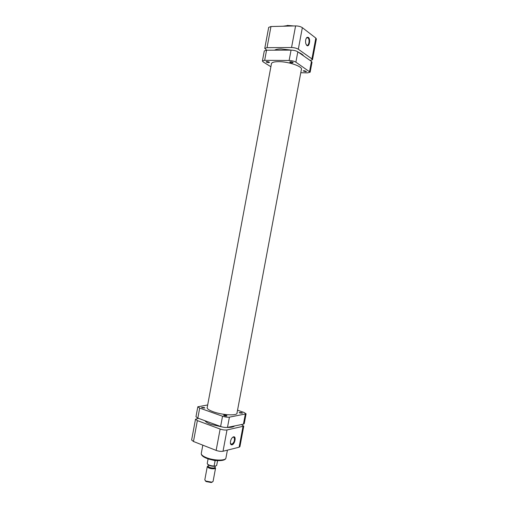 <?xml version="1.0" encoding="UTF-8"?>
<svg xmlns="http://www.w3.org/2000/svg" width="508" height="508" viewBox="0 0 508 508"><rect width="100%" height="100%" fill="white"/><g stroke="black" fill="none" stroke-linecap="round" stroke-linejoin="round"><path stroke-width="0.76" d="M224.301 415.735C225.711 416.141 226.606 416.185 226.993 415.887L226.276 415.392C224.873 414.985 223.977 414.941 223.59 415.246L224.301 415.735M239.859 412.991L242.424 413.15L241.7 412.667L239.135 412.509L239.859 412.991M202.203 407.867L204.876 408.019L204.216 407.562L201.543 407.416L202.203 407.867M207.258 407.206L207.105 407.562C207.01 408.819 209.042 410.21 213.208 411.747C222.275 415.125 237.128 415.95 237.077 413.169L237.058 412.782M207.677 404.965L197.828 406.781L199.701 408.083L197.828 418.103L220.618 426.485L222.536 416.236C225.152 417.074 227.438 417.379 229.406 417.157L246.082 413.83L243.986 412.439L237.541 410.21M199.701 408.083L222.536 416.236M229.406 417.157L227.489 427.387L243.434 424.155L245.288 414.274M227.489 427.387C225.52 427.647 223.228 427.349 220.618 426.485M197.828 418.103L195.967 416.75L197.828 406.781M246.082 413.83L244.234 423.678L243.434 424.155M274.599 50.171C275.819 49.371 277.99 48.958 281.108 48.927L291.313 50.121M205.016 420.751C205.67 421.919 207.632 423.12 210.896 424.351L222.955 427.139M298.679 52.419C301.333 53.581 302.965 54.731 303.574 55.867M227.12 427.444C231.165 427.514 233.617 427.025 234.48 425.971M306.857 45.491L305.778 43.586C305.264 40.716 305.689 38.627 307.067 37.319L308.375 37.389C310.877 39.072 309.296 47.504 306.857 45.491M306.229 44.742L306.565 45.072C308.724 46.857 310.159 39.459 307.969 37.852L306.749 37.757L306.311 38.163M264.763 48.393L268.688 27.388L270.974 26.53L295.593 25.908C298.374 25.959 300.622 26.543 302.349 27.661L315.83 38.081L316.376 38.983L312.483 59.734L311.925 58.909L298.31 49.232C296.57 48.184 294.316 47.619 291.548 47.523L267.03 47.657L264.763 48.393L266.757 50.19M310.134 60.477L312.483 59.734M212.325 482.041L211.303 482.53L206.058 481.546L205.276 480.72M207.283 466.604L204.807 479.87L205.708 481.019L211.811 482.162L213.074 481.419L215.557 468.154L214.763 468.744C210.953 469.011 208.464 468.293 207.283 466.604L208.007 466.033M208.153 465.861C206.724 466.82 212.23 468.687 214.401 467.976L215.017 467.144M216.122 460.521L209.518 459.289M216.611 460.565L215.106 460.686L209.042 459.149M215.201 466.16L214.96 467.443L214.3 467.931C211.144 468.147 209.074 467.557 208.096 466.154L208.318 464.966M207.289 463.29L207.239 463.442C207.797 464.871 210.083 465.747 214.097 466.077L215.932 465.957L216.751 465.08M217.583 460.629L216.7 465.353M214.097 466.077L215.106 460.686M215.087 467.36L215.557 468.154M305.613 71.723L306.476 71.495L304.019 70.663L303.162 70.898L305.613 71.723M292.278 62.84L293.141 62.586C292.9 62.116 292.043 61.817 290.576 61.703L289.719 61.951C289.96 62.427 290.817 62.719 292.278 62.84M268.675 62.636L269.462 62.408C269.208 61.938 268.357 61.646 266.91 61.525L266.122 61.754C266.376 62.224 267.227 62.516 268.675 62.636M301.327 69.799L301.492 69.393C302.622 66.446 288.449 61.57 278.676 61.652C274.199 61.678 271.761 62.376 271.367 63.754L271.367 64.198M300.78 72.733L307.651 72.854L310.147 72.18L295.885 62.167C294.138 61.163 291.884 60.604 289.122 60.484L264.662 60.331L262.407 60.992L263.144 61.906L270.891 66.745M309.582 71.399L311.455 61.411L297.821 51.816L295.885 62.167M289.122 60.484L291.065 50.114L266.554 50.197L264.662 60.331M311.455 61.411L312.014 62.224L310.147 72.18M262.407 60.992L264.293 50.914L266.554 50.197M291.065 50.114C293.834 50.216 296.088 50.781 297.821 51.816M233.528 436.817L233.731 436.791C236.474 436.416 234.791 444.341 232.023 444.824C231.07 444.983 230.518 444.354 230.365 442.932C230.524 439.845 231.578 437.807 233.528 436.817M230.416 443.363L231.756 444.271C234.131 442.589 234.937 440.328 234.163 437.509L233.286 437.083L232.588 437.325M220.142 429.05C222.745 429.914 225.038 430.213 227.006 429.946L243.77 426.142L239.922 446.653L239.116 447.211L223.018 451.25C221.037 451.593 218.745 451.307 216.141 450.399L220.142 429.05L197.364 420.611L193.465 441.484L216.141 450.399M193.465 441.484L191.624 439.998L195.504 419.24L197.364 420.611M243.77 426.142L241.395 424.574M195.504 419.24L198.495 418.351M292.151 25.997L286.963 25.673L282.988 26.226M287.255 25.406L293.751 25.952M291.548 47.523L295.593 25.908M270.974 26.53L267.03 47.657M311.925 58.909L315.83 38.081M302.349 27.661L298.31 49.232M214.224 466.331C210.877 466.204 208.674 465.493 207.601 464.191M225.927 458.038C225.457 461.74 213.538 461.226 206.254 458.172C202.813 456.749 201.149 455.168 201.276 453.428C201.143 454.749 202.781 456.127 206.184 457.562C213.57 460.699 225.838 460.947 225.927 458.038L227.406 450.151M227.006 429.946L223.018 451.25M239.116 447.211L242.976 426.631M271.526 63.348L207.118 407.949M301.485 68.955L236.919 413.525M306.749 37.757L307.067 37.319M306.591 37.871L307.969 37.852M211.303 482.53L211.811 482.162M206.058 481.546L205.708 481.019M208.096 458.851L207.239 463.442C207.988 465.284 210.325 466.249 214.255 466.338M217.602 460.635L216.687 465.411M233.286 437.083L233.731 436.791M233.102 437.109L234.163 437.509M202.819 445.16L201.276 453.428"/></g></svg>
